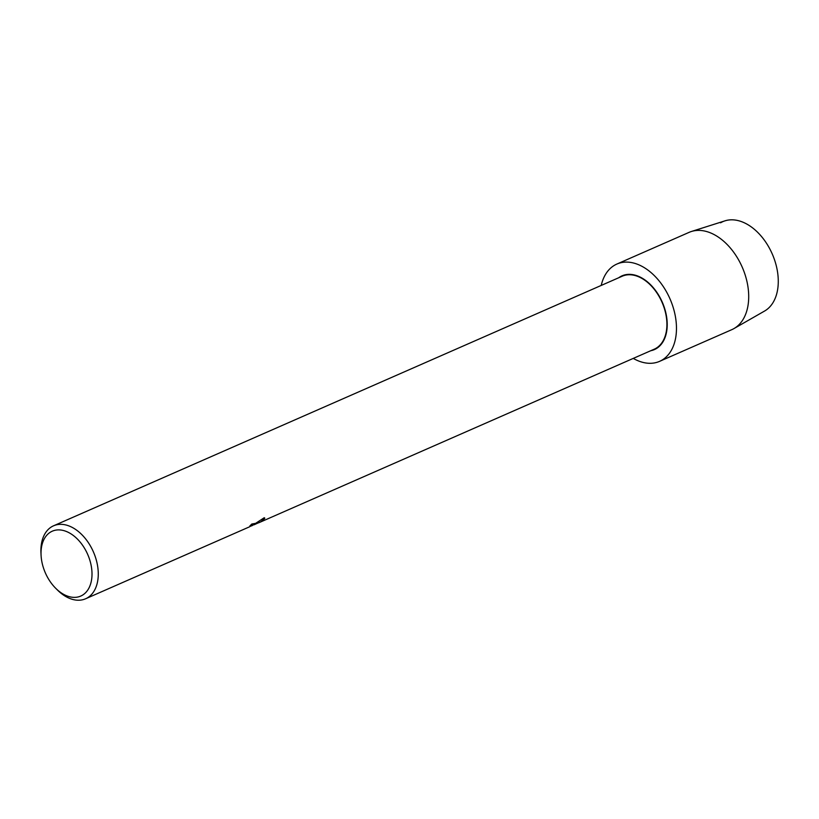 <?xml version="1.0" encoding="UTF-8"?>
<svg xmlns="http://www.w3.org/2000/svg" width="819" height="819" viewBox="0 0 819 819"><rect width="100%" height="100%" fill="white"/><g stroke="black" fill="none" stroke-linecap="round" stroke-linejoin="round"><path stroke-width="1.23" d="M720.597 222.809A49.365 32.197 66.3 0 1 770.536 250.317A49.365 32.197 66.3 0 1 764.885 310.862A49.365 32.197 66.3 0 1 764.291 311.2A49.365 32.197 66.3 0 0 764.588 311.036L733.978 328.562A53.133 34.644 66.3 0 1 731.817 329.658L659.582 361.353A53.133 34.644 66.3 0 1 633.261 358.405M656.295 348.618A40.274 26.259 66.3 0 1 654.422 349.58A40.274 26.259 66.3 0 1 650.777 350.716A40.274 26.259 66.3 0 0 654.422 349.58A40.274 26.259 66.3 0 0 656.295 348.618A40.274 26.259 66.3 0 0 661.609 300.675A40.274 26.259 66.3 0 0 622.051 275.829A40.274 26.259 66.3 0 1 661.609 300.675A40.274 26.259 66.3 0 1 656.295 348.618M618.754 277.733A40.274 26.259 66.3 0 1 620.178 276.791A40.274 26.259 66.3 0 1 622.051 275.829A40.274 26.259 66.3 0 0 620.178 276.791A40.274 26.259 66.3 0 0 618.754 277.733M41.063 555.077A35.422 23.096 66.3 0 1 50.624 532.043A35.422 23.096 66.3 0 1 86.456 551.781A35.422 23.096 66.3 0 1 82.402 595.218A35.422 23.096 66.3 0 1 55.579 588.165A35.422 23.096 66.3 0 1 41.063 555.077L40.95 552.651A39.844 25.983 66.3 0 1 51.71 526.75A39.844 25.983 66.3 0 1 53.573 525.798A39.844 25.983 66.3 0 1 92.721 550.388A39.844 25.983 66.3 0 1 87.459 597.819A39.844 25.983 66.3 0 1 85.596 598.771L249.416 526.873L251.914 525.337L249.918 525.849A39.844 25.983 -113.7 0 0 251.771 524.037L255.18 523.423L250.962 526.126M251.996 525.737L264.23 517.721L264.803 518.171L262.53 520.976L253.982 524.825M85.596 598.771A39.844 25.983 66.3 0 1 57.289 589.875L55.579 588.165M53.573 525.798L622.215 276.218A39.844 25.983 66.3 0 1 661.363 300.808A39.844 25.983 66.3 0 1 656.101 348.239A39.844 25.983 66.3 0 1 654.248 349.191L258.732 522.788M250.143 525.655L251.883 525.296M251.177 526.003L255.159 523.392M254.74 524.436L260.985 521.693L264.783 518.12M601.228 285.421A53.133 34.644 66.3 0 1 614.404 265.325A53.133 34.644 66.3 0 1 616.881 264.056L689.117 232.35A53.133 34.644 66.3 0 1 691.369 231.501L724.999 220.843A49.365 32.197 66.3 0 1 772.112 253.655A49.365 32.197 66.3 0 1 764.885 310.862A49.365 32.197 66.3 0 1 764.588 311.036M691.369 231.501A53.133 34.644 66.3 0 1 742.075 266.82A53.133 34.644 66.3 0 1 734.295 328.378A53.133 34.644 66.3 0 1 733.978 328.562M616.881 264.056A53.133 34.644 66.3 0 1 669.072 296.836A53.133 34.644 66.3 0 1 662.059 360.084A53.133 34.644 66.3 0 1 659.582 361.353"/></g></svg>

